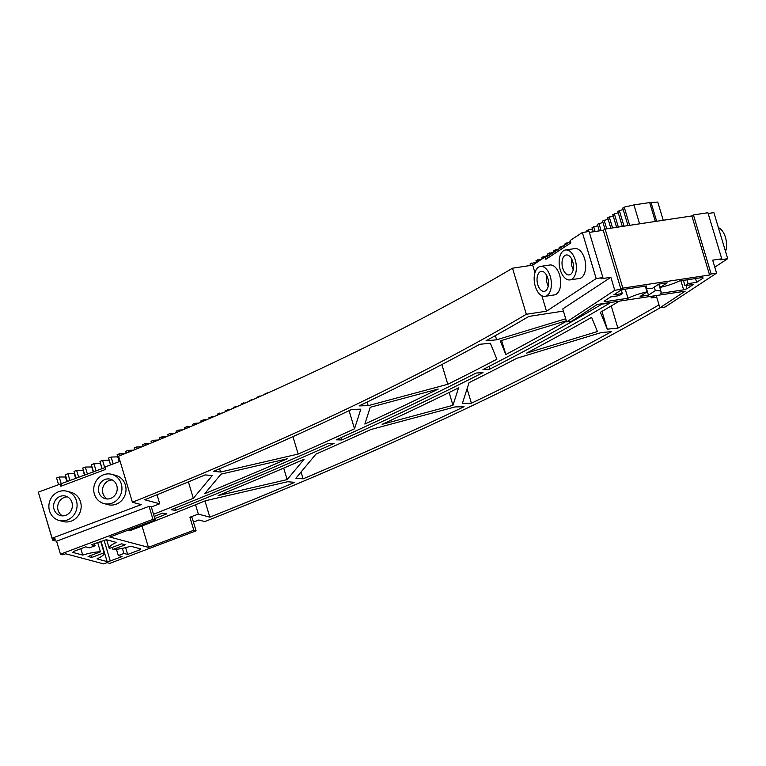 <?xml version="1.0" encoding="UTF-8"?>
<svg xmlns="http://www.w3.org/2000/svg" width="766" height="766" viewBox="0 0 766 766"><rect width="100%" height="100%" fill="white"/><g stroke="black" fill="none" stroke-linecap="round" stroke-linejoin="round"><path stroke-width="1.15" d="M38.875 494.032L52.605 540.135L56.579 541.189L60.476 554.182L62.86 554.823L65.665 553.77L103.669 563.91L107.039 562.646L109.758 563.374L196.077 530.848L193.808 530.235L189.911 517.242L198.317 514.072L195.531 504.775M58.532 484.505L56.588 478.013L59.193 477.026L65.474 476.988A1249.892 257.73 163.3 0 0 65.953 476.806M67.437 481.737L65.321 474.7L67.925 473.714L74.264 473.656A1249.892 257.73 163.3 0 0 74.666 473.503M76.15 478.453L74.034 471.387L76.629 470.401L83.025 470.305A1249.892 257.73 163.3 0 0 83.341 470.18M84.844 475.179L82.709 468.064L85.294 467.069L91.757 466.954A1249.892 257.73 163.3 0 0 91.997 466.858M93.509 471.913L91.355 464.732L93.931 463.736L100.451 463.593A1249.892 257.73 163.3 0 0 100.614 463.535M102.156 468.658L99.973 461.4L102.548 460.404L109.126 460.232A1249.892 257.73 163.3 0 0 109.203 460.194M110.61 464.885L108.561 458.058L111.118 457.063L117.763 456.852M119.199 461.649L117.121 454.707L119.668 453.711L125.241 453.51M126.179 453.137L125.643 451.356L128.181 450.351L133.6 450.14M134.653 449.719L134.136 447.995L136.664 446.99L141.921 446.77M143.089 446.291L142.591 444.634L145.109 443.629L150.193 443.39M151.496 442.853L151.017 441.264L153.526 440.259L158.428 440.01M159.864 439.416L159.405 437.884L161.904 436.879L166.615 436.62M168.194 435.969L167.754 434.504L170.244 433.499L174.763 433.23M176.496 432.512L176.075 431.124L178.555 430.109L182.863 429.841M184.759 429.046L184.357 427.725L186.827 426.719L190.925 426.451M192.984 425.58L192.611 424.335L195.062 423.32L198.94 423.052M201.171 422.104L200.816 420.936L203.258 419.921L206.906 419.663M209.319 418.629L208.984 417.537L214.834 416.264M217.429 415.143L217.123 414.128L222.705 412.864M225.501 411.658L225.214 410.72L230.537 409.465M233.534 408.163L233.276 407.311L238.322 406.066M241.52 404.659L241.29 403.893L246.058 402.657M249.477 401.154L249.266 400.474L253.747 399.258M257.386 397.64L257.204 397.056L261.378 395.859M265.247 394.126L265.103 393.628L268.971 392.46M273.079 390.612L276.507 389.061M280.863 387.089L283.995 385.662M288.6 383.565L291.434 382.263M296.298 380.032L298.817 378.864M530.503 265.429L529.411 265.639M530.512 265.476L530.062 263.964L536.439 262.077M536.583 262.585L535.999 260.622L542.309 258.736M542.328 258.803L541.868 257.28L548.13 255.394M548.284 255.94L547.69 253.948L553.885 252.062M553.933 252.225L553.445 250.616L559.084 248.845M559.525 248.548L559.151 247.303L563.862 245.695M565.059 244.909L564.781 243.99L568.65 242.554M587.024 231.792L586.727 230.815L588.326 229.838L592.491 228.957M593.334 231.782L592.061 227.54L597.758 225.683M599.318 230.882L597.336 224.275L602.966 222.427M604.977 229.149L602.545 221.02L608.108 219.172M610.818 228.191L607.687 217.774L613.183 215.926M616.601 227.32L612.771 214.537L618.2 212.699M622.337 226.458L617.789 211.301L623.16 209.472M627.996 225.597L622.739 208.084L624.204 207.126L633.942 204.924L650.985 202.368L657.793 202.09L663.241 220.273M589.351 232.385L603.254 230.288L620.977 289.347L622.844 288.112L709.594 275.004L691.87 215.945L656.654 221.269L650.985 202.368L656.663 221.269M691.87 215.945L693.431 214.92L711.154 273.979L716.583 273.156L665.06 307.032L659.89 307.817L656.213 295.561M714.793 267.171L727.7 258.688L720.193 259.818L721.754 258.793L707.928 212.728L693.431 214.92M727.7 258.688L713.883 212.613L708.157 213.484M52.605 540.135L55.411 539.072L52.117 538.201L141.241 504.612L132.403 502.257L118.586 456.191A1160.097 239.212 163.3 0 0 512.511 268.196L526.338 314.261L546.512 311.207L596.168 278.565L602.899 277.551L601.023 278.776L610.866 277.292L614.763 290.285L566.668 321.902L571.848 321.117L597.145 304.495L685.177 291.185L659.89 307.817M570.431 241.386L547.259 256.62L545.181 256.926L532.696 265.141L512.511 268.196M602.899 277.551L589.073 231.485L582.342 232.5L570.163 240.505L570.871 242.87L545.89 259.291L545.181 256.926M603.254 230.288L605.13 229.053L639.61 223.825L633.942 204.924M52.117 538.201L38.3 492.136L105.162 467.519M60.16 483.892L60.868 486.257L105.708 469.357L104.999 467.001L120.118 461.304M60.476 554.182L152.961 519.338L155.23 519.942L109.835 537.052L148.412 547.345L193.808 530.235M139.431 549.998L140.762 548.916L130.67 546.215A20.835 4.299 -16.7 0 1 112.947 549.461L125.327 544.798L121.698 543.822L109.318 548.494A20.835 4.299 -16.7 0 1 109.165 548.188A20.835 4.299 -16.7 0 1 116.365 542.405L106.273 539.704L91.346 544.741L95.089 545.746L89.488 547.853L85.744 546.857L73.967 551.29L72.636 552.382L82.728 555.072A20.835 4.299 -16.7 0 1 100.451 551.836L88.071 556.499L91.7 557.466L104.08 552.803A20.835 4.299 -16.7 0 1 104.233 553.109A20.835 4.299 -16.7 0 1 97.033 558.893L107.125 561.583L110.275 560.98L122.053 556.547L118.309 555.551L123.91 553.435L127.654 554.44L139.431 549.998L138.952 548.427M61.309 484.045L59.193 477.026M65.474 476.988L66.948 481.919M70.041 480.761L67.925 473.714M74.264 473.656L75.748 478.606M78.745 477.477L76.629 470.401M83.025 470.305L84.519 475.303M87.439 474.202L85.294 467.069M91.757 466.954L93.27 472M96.095 470.937L93.931 463.736M100.451 463.593L101.993 468.715M104.731 467.681L102.548 460.404M109.126 460.232L110.534 464.914M113.177 463.918L111.118 457.063M120.214 455.531L119.668 453.711M128.707 452.122L128.181 450.351M137.171 448.694L136.664 446.99M145.597 445.266L145.109 443.629M153.995 441.829L153.526 440.259M162.354 438.382L161.904 436.879M170.674 434.935L170.244 433.499M178.966 431.478L178.555 430.109M187.22 428.012L186.827 426.719M195.426 424.546L195.062 423.32M203.603 421.07L203.258 419.921M211.742 417.585L211.426 416.522M219.842 414.1L219.545 413.113M227.904 410.614L227.626 409.705M235.918 407.11L235.669 406.286M243.904 403.615L243.674 402.868M251.842 400.111L251.641 399.45M259.731 396.596L259.569 396.032M532.504 265.17L531.843 262.968M538.307 261.455L537.761 259.617M544.032 257.682L543.611 256.284M549.978 254.829L549.413 252.952M555.609 251.124L555.159 249.63M561.181 247.466L560.836 246.307M566.706 243.827L566.457 243.004M588.834 231.514L588.326 229.838M595.125 231.514L593.64 226.564M601.09 230.614L598.897 223.299M606.71 228.814L604.087 220.053M612.551 227.933L609.209 216.807M618.325 227.062L614.275 213.57M624.031 226.2L619.273 210.344M629.671 225.348L624.204 207.126M639.61 223.825L655.351 221.46L639.351 223.883M622.844 288.112L605.13 229.053M660.148 307.779A1360.483 280.538 163.3 0 1 204.8 521.579L198.882 519.999L193.444 522.048M721.754 258.793L712.686 260.162L716.583 273.156M709.594 275.004L711.154 273.979M59.087 520.449L63.166 521.541A15.119 14.037 -75.1 0 0 80.631 510.549A15.119 14.037 -75.1 0 0 70.97 492.318L66.891 491.226A15.119 14.037 -75.1 0 0 52.883 495.746A15.119 14.037 -75.1 0 0 49.531 510.903A15.119 14.037 -75.1 0 0 59.087 520.449A15.119 14.037 -75.1 0 0 76.543 509.457A15.119 14.037 -75.1 0 0 66.891 491.226M103.927 503.549L108.016 504.641A15.119 14.037 -75.1 0 0 125.471 493.649A15.119 14.037 -75.1 0 0 115.81 475.418L111.731 474.326A15.119 14.037 -75.1 0 0 97.722 478.846A15.119 14.037 -75.1 0 0 94.371 494.013A15.119 14.037 -75.1 0 0 103.927 503.549A15.119 14.037 -75.1 0 0 121.392 492.557A15.119 14.037 -75.1 0 0 111.731 474.326M61.069 484.141L61.615 485.97M620.977 289.347L614.763 290.285M582.342 232.5L596.168 278.565M546.512 311.207L541.878 295.772M534.955 272.696L532.696 265.141M570.019 279.906L579.335 278.489A15.119 8.407 -98.6 0 0 585.387 262.278A15.119 8.407 -98.6 0 0 574.816 248.586L565.49 249.994A15.119 8.407 -98.6 0 0 560.262 269.871A15.119 8.407 -98.6 0 0 570.019 279.906A15.119 8.407 -98.6 0 0 576.07 263.695A15.119 8.407 -98.6 0 0 565.49 249.994M545.028 296.327L554.354 294.92A15.119 8.407 -98.6 0 0 560.406 278.709A15.119 8.407 -98.6 0 0 549.835 265.007L540.509 266.415A15.119 8.407 -98.6 0 0 535.281 286.302A15.119 8.407 -98.6 0 0 545.028 296.327A15.119 8.407 -98.6 0 0 551.089 280.117A15.119 8.407 -98.6 0 0 540.509 266.415M547.259 256.62L547.7 258.104M132.403 502.257A1160.097 239.212 163.3 0 0 526.338 314.261M56.579 541.189L149.064 506.345L152.961 519.338M155.23 519.942L151.333 506.948L149.064 506.345M153.535 514.283A1245.162 256.763 163.3 0 0 193.329 498.302L212.306 475.504L205.077 474.91A1170.18 241.3 163.3 0 1 144.688 499.758L159.74 503.779L157.04 494.769M159.74 503.779L151.333 506.948M148.412 547.345L142.007 526.012M128.401 530.053L130.306 530.56A1275.409 262.997 163.3 0 0 205.518 500.725L287.614 481.737L294.824 482.331A1350.401 278.46 163.3 0 1 209.836 517.155L204.982 500.945M196.077 530.848L192.18 517.854L189.911 517.242M107.125 561.583L100.988 541.112M104.08 552.803L100.614 541.256M110.275 560.98L104.023 540.135M91.7 557.466L91.068 555.369M118.309 555.551L116.432 549.289M100.451 551.836L97.617 542.385M123.91 553.435L122.378 548.341M82.728 555.072L80.823 548.715M127.654 554.44L125.605 547.613M112.947 549.461L112.324 547.364M95.089 545.746L94.438 543.582M566.668 321.902L562.771 308.909L610.866 277.292M565.729 318.771L496.627 339.817L486.008 340.841A1170.18 241.3 163.3 0 0 528.904 316.406L563.431 311.101M658.999 304.868A1350.401 278.46 163.3 0 1 617.894 328.145L607.294 329.169L600.381 312.289A1275.409 262.997 163.3 0 0 619.34 301.134M656.663 297.093L651.301 297.897L654.461 295.829M198.317 514.072L209.836 517.155M154.828 518.592A1265.327 260.919 163.3 0 0 166.835 513.842L162.488 513.143A1255.244 258.841 163.3 0 1 154.186 516.437M220.579 472.009L213.35 471.416A1170.18 241.3 163.3 0 0 351.776 409.398L360.815 409.178L354.514 428.807A1245.162 256.763 163.3 0 1 298.166 454.056L220.579 472.009L219.603 468.763M368.178 405.664L359.139 405.884A1170.18 241.3 163.3 0 0 479.746 344.279L490.364 343.264L496.895 359.216A1245.162 256.763 163.3 0 1 447.804 384.293L368.178 405.664L367.096 402.054M382.138 424.335L452.965 405.319L458.566 387.855A1275.409 262.997 163.3 0 1 382.138 424.335M295.887 478.243L303.097 478.836A1350.401 278.46 163.3 0 0 464.043 406.727L455.023 406.938L370.773 429.554A1275.409 262.997 163.3 0 1 315.956 454.114L295.887 478.243M462.386 403.423L471.406 403.213A1350.401 278.46 163.3 0 0 611.641 331.592L601.042 332.616L516.811 358.268A1275.409 262.997 163.3 0 1 469.051 382.655L462.386 403.423M204.828 493.61A1245.162 256.763 163.3 0 0 287.288 458.805L221.029 474.135L204.828 493.61M175.481 510.395A1265.327 260.919 163.3 0 0 334.043 443.466L328.375 443.332A1255.244 258.841 163.3 0 1 171.144 509.696L175.481 510.395L174.83 508.222M566.333 320.762L500.236 340.889L505.819 354.514A1245.162 256.763 163.3 0 0 566.457 321.193M364.855 424.048A1245.162 256.763 163.3 0 0 438.238 389.032L370.237 407.282L364.855 424.048M489.819 369.126A1265.327 260.919 163.3 0 0 609.813 303.116L601.952 304.102A1255.244 258.841 163.3 0 1 482.963 369.557L489.819 369.126L489.014 366.445M218.138 495.573L287.154 479.612L304.035 459.322A1275.409 262.997 163.3 0 1 218.138 495.573M341.885 439.952A1265.327 260.919 163.3 0 0 482.992 372.611L476.136 373.042A1255.244 258.841 163.3 0 1 336.217 439.818L341.885 439.952L341.176 437.587M591.611 317.344L597.423 331.544L526.615 353.107A1275.409 262.997 163.3 0 0 591.611 317.344M718.393 227.655A15.119 8.407 81.4 0 1 725.431 237.326A15.119 8.407 81.4 0 1 725.555 251.535M604.929 301.737L627.957 298.252A20.835 4.299 -16.7 0 1 647.04 291.875L640.137 296.413L648.429 295.159L655.323 290.62A20.835 4.299 -16.7 0 1 661.115 291.846A20.835 4.299 -16.7 0 1 660.608 293.321L683.645 289.835L686.958 288.705L693.517 284.387L684.976 285.68L688.098 283.631L696.639 282.338L703.198 278.029L702.374 277.512L679.346 280.998A20.835 4.299 -16.7 0 1 660.263 287.374L667.167 282.836L658.875 284.09L651.981 288.629A20.835 4.299 -16.7 0 1 646.188 287.403A20.835 4.299 -16.7 0 1 646.696 285.929L623.658 289.414L620.345 290.544L613.786 294.862L622.327 293.57L619.206 295.619L610.665 296.911L604.106 301.22L604.929 301.737L604.661 300.856M188.398 481.881L193.329 498.302M496.627 339.817L495.372 335.632M607.294 329.169L601.961 311.369M617.894 328.145L611.239 305.94M651.301 297.897L650.841 296.375M292.938 436.639L298.166 454.056M349.076 410.681L354.514 428.807M441.877 364.539L447.804 384.293M449.115 392.498L452.965 405.319M303.097 478.836L301.048 472.028M471.406 403.213L467.078 388.793M501.606 340.477L505.819 354.514M283.707 468.103L287.154 479.612M622.327 293.57L621.322 290.218M660.263 287.374L659.267 284.033M696.639 282.338L695.509 278.556M627.957 298.252L625.238 289.175M688.098 283.631L686.958 279.849M647.04 291.875L645.317 286.139M684.976 285.68L683.387 280.385M648.429 295.159L645.7 286.082M686.958 288.705L686.01 285.526M655.323 290.62L654.269 287.116M683.645 289.835L680.917 280.758M71.956 502.458A10.082 9.355 104.9 0 1 69.725 512.569A10.082 9.355 104.9 0 1 60.39 515.575A10.082 9.355 104.9 0 1 53.946 503.425A10.082 9.355 104.9 0 1 65.589 496.1A10.082 9.355 104.9 0 1 71.956 502.458M116.796 485.558A10.082 9.355 104.9 0 1 114.565 495.669A10.082 9.355 104.9 0 1 105.229 498.685A10.082 9.355 104.9 0 1 98.785 486.525A10.082 9.355 104.9 0 1 110.428 479.2A10.082 9.355 104.9 0 1 116.796 485.558M572.748 261.666A10.082 5.611 81.4 0 1 569.262 274.917A10.082 5.611 81.4 0 1 562.215 265.783A10.082 5.611 81.4 0 1 566.246 254.982A10.082 5.611 81.4 0 1 572.748 261.666M547.767 278.087A10.082 5.611 81.4 0 1 544.281 291.339A10.082 5.611 81.4 0 1 537.225 282.214A10.082 5.611 81.4 0 1 541.265 271.403A10.082 5.611 81.4 0 1 547.767 278.087M62.496 515.872A10.082 9.355 104.9 0 1 58.034 504.516A10.082 9.355 104.9 0 1 67.561 496.895M107.336 498.972A10.082 9.355 104.9 0 1 102.874 487.616A10.082 9.355 104.9 0 1 112.401 479.995M573.227 269.642A10.082 5.611 81.4 0 1 571.599 258.851M548.245 286.063A10.082 5.611 81.4 0 1 546.618 275.272M655.351 221.46L649.683 202.569M104.233 553.109L100.672 541.227M109.165 548.188L106.646 539.81M646.188 287.403L645.786 286.072M661.115 291.846L658.808 284.138"/></g></svg>
